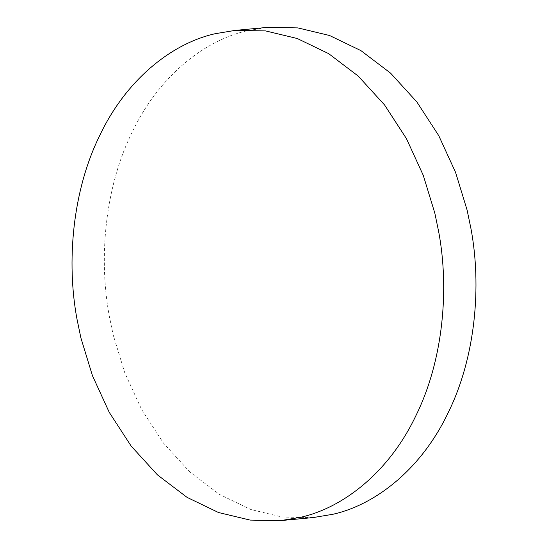 <?xml version="1.0" encoding="UTF-8"?>
<svg xmlns="http://www.w3.org/2000/svg" width="548" height="548" viewBox="0 0 548 548"><rect width="100%" height="100%" fill="white"/><g stroke="black" fill="none" stroke-linecap="round" stroke-linejoin="round"><path stroke-width="0.41" stroke-dasharray="2.74 2.06" d="M312.997 517.586L282.46 517.093L250.785 509.503L219.364 494.371L189.766 471.903L163.441 443.051L141.542 409.342L124.732 372.654L113.183 334.897L109.278 316.059C98.702 259.499 104.463 188.245 132.102 132.321C158.975 75.706 204.959 40.127 247.504 30.688L267.287 27.4"/><path stroke-width="0.82" d="M215.22 33.702L235.003 30.414L265.54 30.907L297.215 38.497L328.636 53.629L358.234 76.097L384.559 104.949L406.458 138.658L423.268 175.346L434.817 213.104L438.722 231.941C449.298 288.501 443.538 359.755 415.898 415.679C389.025 472.294 343.041 507.873 300.496 517.312L280.713 520.6L250.169 520.1L218.494 512.517L187.08 497.379L157.475 474.911L131.15 446.058L109.251 412.349L92.448 375.668L80.892 337.911L76.987 319.073C66.411 262.506 72.172 191.259 99.818 135.329C126.684 78.72 172.668 43.141 215.22 33.702M235.003 30.414L267.287 27.4L297.831 27.9L329.506 35.483L360.92 50.622L390.525 73.09L416.85 101.942L438.749 135.651L455.552 172.332L467.108 210.09L471.013 228.927C481.589 285.494 475.828 356.741 448.182 412.671C421.316 469.28 375.332 504.859 332.78 514.298L312.997 517.586L280.713 520.6"/></g></svg>
